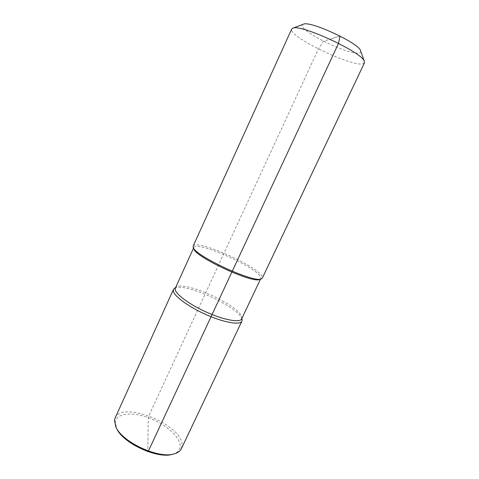 <?xml version="1.0" encoding="UTF-8"?>
<svg xmlns="http://www.w3.org/2000/svg" width="479" height="479" viewBox="0 0 479 479"><rect width="100%" height="100%" fill="white"/><g stroke="black" fill="none" stroke-linecap="round" stroke-linejoin="round"><path stroke-width="0.36" stroke-dasharray="2.4 1.8" d="M175.386 288.077L176.164 287.149C183.762 280.353 237.782 304.572 241.566 316.374L241.679 318.846M174.44 288.34C182.894 281.622 237.871 306.374 241.769 318.577L242.087 319.738M115.11 417.987C122.049 400.384 181.577 424.304 182.062 444.518L181.361 448.739M259.822 279.395L260.744 278.64L260.372 276.682C255.169 266.378 196.001 240.368 193.791 247.565L193.809 248.757M193.181 246.014C195.462 238.662 256.445 265.48 261.923 276.084L262.318 278.107M364.453 62.845L362.531 63.881C350.209 66.563 287.508 35.913 291.675 29.063M303.177 24.285L303.093 24.321C293.843 28.093 348.73 55.899 359.19 52.941C360.483 52.672 360.98 52.019 360.681 50.978M172.434 454.308C177.865 452.745 180.439 449.733 180.152 445.272C179.403 436.022 164.644 423.568 148.262 417.658C131.887 411.635 116.319 413.197 115.289 422.029L116.619 428.4M148.047 433.764L147.807 451.571L148.262 417.658L148.819 415.826L318.409 48.972L323.559 41.248L339.994 36.039L331.402 38.763M241.883 317.655L241.943 318.29M176.164 287.149L175.643 287.508M193.791 247.565L193.546 248.098M260.744 278.64L260.492 279.167M173.32 454.092L174.081 453.912M116.211 427.585L115.858 426.885"/><path stroke-width="0.72" d="M260.492 279.167L241.679 318.846C240.051 322.828 224.699 320.241 207.365 312.553C190.025 304.913 175.577 294.298 175.206 289.388L175.386 288.077L193.546 248.098M242.087 319.738L241.883 321.175C240.183 325.331 224.31 322.708 206.401 314.763C188.481 306.871 173.608 295.872 173.284 290.771L173.476 289.424L174.44 288.34M241.883 321.175L181.361 448.739C180.182 451.188 177.757 452.912 174.081 453.912C158.579 459.038 121.941 442.033 115.858 426.885L114.481 420.269L115.11 417.987L173.476 289.424M261.121 278.958L259.822 279.395C253.181 283.975 194.6 256.78 193.809 248.757L193.306 247.475M262.318 278.107L261.384 278.868C254.63 283.58 193.965 255.421 193.199 247.218L193.181 246.014L291.675 29.063L292.813 28.189C300.381 23.639 362.974 52.696 364.381 61.408L364.453 62.845L262.318 278.107M360.681 50.978L360.597 50.744C359.196 43.278 310.015 20.447 303.405 24.195L303.177 24.285M173.32 454.092L172.434 454.308C157.519 459.229 122.486 442.967 116.619 428.4L116.211 427.585M339.994 36.039L338.539 43.326L148.412 451.044L147.807 451.571L148.412 451.044L338.539 43.326L339.994 36.039M241.943 318.29L242.099 319.912M175.643 287.508L174.302 288.442M303.405 24.195L292.813 28.189M360.597 50.744L364.381 61.408"/></g></svg>

